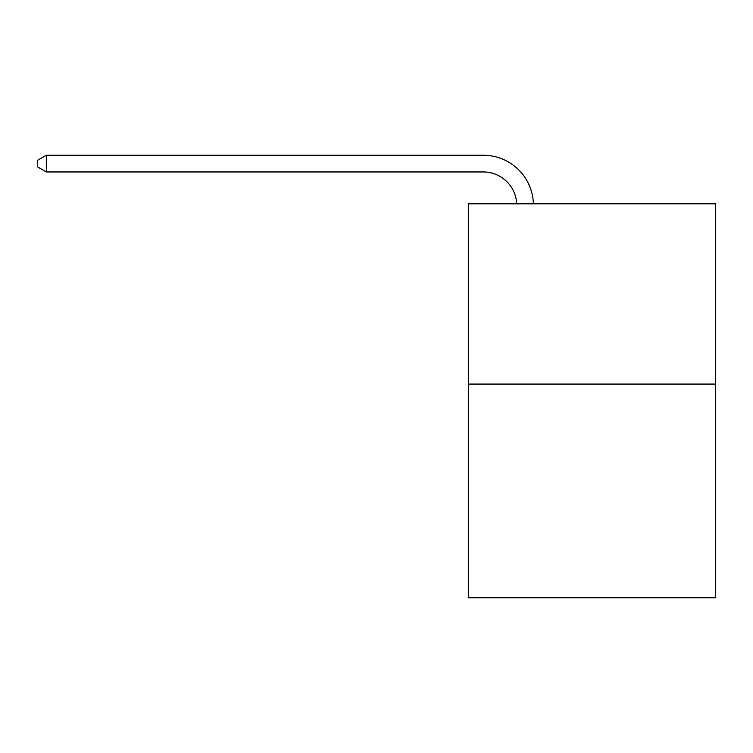 <?xml version="1.0" encoding="UTF-8"?>
<svg xmlns="http://www.w3.org/2000/svg" width="753" height="753" viewBox="0 0 753 753"><rect width="100%" height="100%" fill="white"/><g stroke="black" fill="none" stroke-linecap="round" stroke-linejoin="round"><path stroke-width="1.13" d="M715.35 384.077L715.35 203.799L468.31 203.799L468.31 597.741L715.35 597.741L715.35 384.077L468.31 384.077M516.68 203.799A33.386 33.386 0 0 0 483.332 171.957A33.386 33.386 0 0 1 516.68 203.799A33.386 33.386 0 0 0 483.332 171.957A33.386 33.386 0 0 1 516.68 203.799A33.386 33.386 0 0 0 483.332 171.957L46.328 171.957L37.65 166.95L37.65 160.267L46.328 155.259L483.332 155.259A50.075 50.075 0 0 1 533.378 203.799M46.328 155.259L483.332 155.259L46.328 155.259L483.332 155.259L46.328 155.259L46.328 171.957"/></g></svg>
